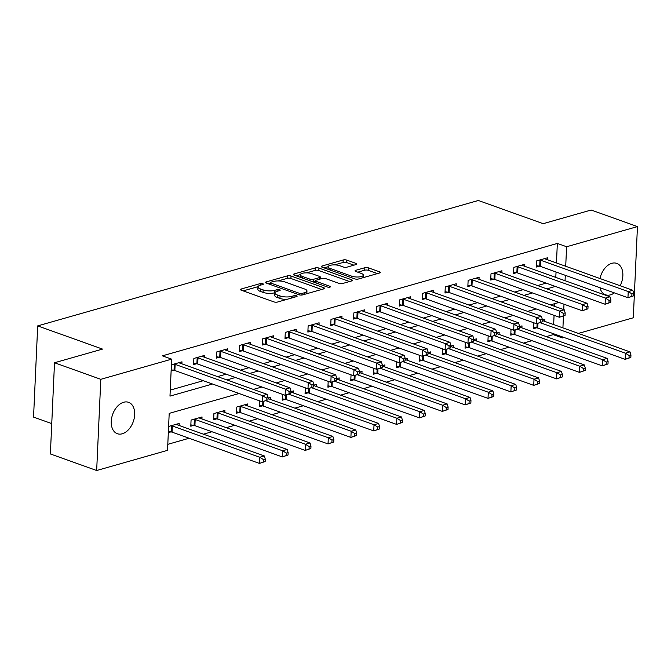 <?xml version="1.0" encoding="UTF-8"?>
<svg xmlns="http://www.w3.org/2000/svg" width="671" height="671" viewBox="0 0 671 671"><rect width="100%" height="100%" fill="white"/><g stroke="black" fill="none" stroke-linecap="round" stroke-linejoin="round"><path stroke-width="1.01" d="M262.78 283.69A1.787 0.57 2.6 0 0 260.256 283.59L241.183 289.016A2.558 0.822 2.6 0 0 240.453 289.553A2.558 0.822 2.6 0 0 241.208 290.182L273.927 301.891A2.558 0.822 2.6 0 0 277.542 302.034L296.607 296.599A1.787 0.57 2.6 0 0 297.127 296.23A1.787 0.57 2.6 0 0 296.59 295.794A1.787 0.57 2.6 0 0 294.066 295.693L291.6 296.397A8.178 2.625 2.6 0 1 280.042 295.945L277.308 294.972A8.178 2.625 2.6 0 1 274.884 292.967A8.178 2.625 2.6 0 1 277.24 291.256L279.706 290.551A1.787 0.57 2.6 0 0 280.218 290.182A1.787 0.57 2.6 0 0 279.69 289.738A1.787 0.57 2.6 0 0 277.157 289.646L274.691 290.342A8.178 2.625 2.6 0 1 263.133 289.897L260.407 288.924A8.178 2.625 2.6 0 1 257.974 286.92A8.178 2.625 2.6 0 1 260.331 285.209L262.797 284.504A1.787 0.57 2.6 0 0 263.317 284.127A1.787 0.57 2.6 0 0 262.78 283.69M614.351 292.866A16.674 10.929 -70.3 0 1 610.434 294.854A16.674 10.929 -70.3 0 1 605.536 294.779A16.674 10.929 -70.3 0 1 599.941 287.708M599.966 278.524A16.674 10.929 -70.3 0 1 611.868 263.309A16.674 10.929 -70.3 0 1 616.766 263.384A16.674 10.929 -70.3 0 1 620.155 285.745M122.248 433.793A16.674 10.929 -70.3 0 1 117.35 433.718A16.674 10.929 -70.3 0 1 111.696 417.84A16.674 10.929 -70.3 0 1 123.682 402.248A16.674 10.929 -70.3 0 1 128.58 402.323A16.674 10.929 -70.3 0 1 134.234 418.201A16.674 10.929 -70.3 0 1 122.248 433.793M356.033 264.567A2.558 0.822 2.6 0 0 356.771 264.03A2.558 0.822 2.6 0 0 356.007 263.409L346.832 260.122A2.558 0.822 2.6 0 0 343.216 259.979L322.038 266.01A2.558 0.822 2.6 0 0 321.3 266.546A2.558 0.822 2.6 0 0 322.063 267.167L354.783 278.876A2.558 0.822 2.6 0 0 358.389 279.019L379.568 272.996A2.558 0.822 2.6 0 0 380.306 272.46A2.558 0.822 2.6 0 0 379.551 271.83L368.463 267.863A2.558 0.822 2.6 0 0 364.848 267.721L355.781 270.304A2.558 0.822 2.6 0 0 355.051 270.841A2.558 0.822 2.6 0 0 355.806 271.461L361.308 273.433A6.836 2.189 2.6 0 1 363.338 275.11A6.836 2.189 2.6 0 1 359.094 276.938A6.836 2.189 2.6 0 1 351.705 276.167L330.166 268.459A6.836 2.189 2.6 0 1 328.136 266.781A6.836 2.189 2.6 0 1 332.371 264.953A6.836 2.189 2.6 0 1 339.761 265.724L343.359 267.008A2.558 0.822 2.6 0 0 346.966 267.15L356.033 264.567M239.052 393.5L169.201 413.378L167.524 450.35L96.666 470.514L50.375 453.948L54.51 362.751L102.512 349.088L37.693 325.896L478.339 200.486L543.158 223.678L591.151 210.023L637.45 226.588L633.307 317.786L578.385 333.42M54.51 362.751L100.809 379.316L171.659 359.153L169.981 396.125L212.539 384.013M556.452 262.948L557.341 243.439L162.399 355.84L171.659 359.153M557.341 243.439L566.601 246.752L637.45 226.588M291.013 276.007A2.558 0.822 2.6 0 0 287.398 275.865L266.219 281.895A2.558 0.822 2.6 0 0 265.49 282.432A2.558 0.822 2.6 0 0 266.244 283.053L298.964 294.762A2.558 0.822 2.6 0 0 302.579 294.905L323.757 288.874A2.558 0.822 2.6 0 0 324.496 288.345A2.558 0.822 2.6 0 0 323.732 287.716L291.013 276.007L290.904 278.473A2.558 0.822 2.6 0 0 287.289 278.331L278.13 280.939M294.133 273.953L315.311 267.922A2.558 0.822 2.6 0 1 318.918 268.065L351.638 279.773A2.558 0.822 2.6 0 1 352.401 280.403A2.558 0.822 2.6 0 1 351.663 280.931L342.604 283.514A2.558 0.822 2.6 0 1 338.989 283.372L325.72 278.624A2.558 0.822 2.6 0 0 322.105 278.49L316.091 280.201A2.558 0.822 2.6 0 0 315.353 280.73A2.558 0.822 2.6 0 0 316.116 281.359L329.931 286.299A1.787 0.57 2.6 0 1 330.459 286.743A1.787 0.57 2.6 0 1 329.352 287.222A1.787 0.57 2.6 0 1 327.414 287.02L294.15 275.11A2.558 0.822 2.6 0 1 293.395 274.489A2.558 0.822 2.6 0 1 294.133 273.953L294.083 275.085M170.258 390.094L203.279 380.7M217.597 376.624L226.135 374.192M240.453 370.124L248.991 367.691M263.309 363.615L271.847 361.183M286.165 357.115L294.703 354.682M309.021 350.606L317.559 348.174M331.877 344.106L340.415 341.673M354.733 337.597L363.271 335.165M377.588 331.088L386.119 328.664M400.436 324.588L408.975 322.155M423.292 318.079L431.83 315.655M446.148 311.579L454.686 309.146M469.004 305.07L477.542 302.646M491.86 298.57L500.398 296.137M514.716 292.061L523.254 289.637M537.572 285.561L546.11 283.128M555.798 277.4L556.041 271.998M171.122 370.996L173.705 370.258M181.891 363.85L181.984 361.82L171.407 364.831M204.747 357.341L204.84 355.32L193.869 358.44L193.584 364.605L196.561 363.757M227.603 350.841L227.695 348.811L216.725 351.94L216.439 358.096L219.417 357.249M250.459 344.332L250.551 342.311L239.581 345.431L239.295 351.596L242.273 350.748M273.315 337.832L273.407 335.802L262.436 338.93L262.151 345.087L265.129 344.24M296.171 331.323L296.255 329.302L285.284 332.422L285.007 338.587L287.985 337.739M319.019 324.814L319.111 322.793L308.14 325.921L307.863 332.078L310.841 331.231M341.875 318.314L341.967 316.293L330.996 319.413L330.719 325.578L333.697 324.73M364.73 311.805L364.823 309.784L353.852 312.912L353.575 319.069L356.544 318.222M387.586 305.305L387.679 303.284L376.708 306.404L376.431 312.569L379.4 311.721M410.442 298.796L410.535 296.775L399.564 299.903L399.287 306.06L402.256 305.213M433.298 292.296L433.391 290.275L422.42 293.395L422.143 299.56L425.112 298.712M456.154 285.787L456.246 283.766L445.276 286.886L444.999 293.051L447.968 292.204M479.01 279.287L479.102 277.266L468.132 280.386L467.846 286.551L470.824 285.703M501.866 272.778L501.958 270.757L490.987 273.877L490.702 280.042L493.68 279.195M524.722 266.278L524.814 264.257L513.843 267.377L513.558 273.542L516.536 272.694M547.578 259.769L547.662 257.748L536.699 260.868L536.414 267.033L539.392 266.186M167.792 444.328L189.121 438.255M203.439 434.179L211.977 431.747M226.295 427.67L234.833 425.246M249.151 421.17L257.689 418.738M272.007 414.661L280.545 412.237M294.863 408.161L303.401 405.729M317.719 401.652L326.257 399.228M340.574 395.152L349.105 392.72M363.422 388.643L371.96 386.219M386.278 382.143L394.816 379.711M409.134 375.634L417.672 373.21M431.99 369.134L440.528 366.702M454.846 362.625L463.384 360.201M477.702 356.125L486.24 353.692M500.558 349.616L509.096 347.192M523.414 343.116L531.952 340.683M546.269 336.607L553.198 334.636L553.248 333.621M553.659 324.571L554.07 315.345M554.489 306.295L554.607 303.695M168.329 432.619L170.912 431.881M179.09 425.464L179.182 423.443L168.606 426.454M201.946 418.964L202.038 416.943L191.067 420.063L190.79 426.219L193.768 425.38M224.802 412.455L224.894 410.434L213.923 413.554L213.646 419.719L216.616 418.872M247.658 405.955L247.75 403.934L236.779 407.054L236.502 413.21L239.472 412.363M259.618 400.864L259.358 406.71L262.327 405.863M270.514 399.446L270.606 397.425L268.039 398.155M282.474 394.355L282.214 400.201L285.183 399.354M293.37 392.946L293.462 390.916L290.895 391.654M305.33 387.855L305.062 393.701L308.039 392.854M316.226 386.437L316.318 384.416L313.751 385.146M328.186 381.346L327.918 387.192L330.895 386.345M339.081 379.937L339.174 377.907L336.607 378.645M351.042 374.846L350.774 380.692L353.751 379.845M361.937 373.428L362.03 371.407L359.463 372.137M373.898 368.337L373.63 374.183L376.607 373.336M384.793 366.928L384.877 364.898L382.319 365.628M396.754 361.837L396.486 367.683L399.463 366.836M407.641 360.419L407.733 358.398L405.167 359.128M419.61 355.328L419.341 361.174L422.319 360.327M430.497 353.919L430.589 351.889L428.023 352.619M442.466 348.828L442.197 354.674L445.175 353.827M453.353 347.41L453.445 345.389L450.878 346.119M465.313 342.319L465.053 348.165L468.022 347.318M476.209 340.91L476.301 338.88L473.734 339.61M488.169 335.819L487.909 341.665L490.878 340.818M499.065 334.401L499.157 332.38L496.59 333.11M511.025 329.31L510.765 335.156L513.734 334.309M521.921 327.901L522.013 325.871L519.446 326.601M533.881 322.81L533.621 328.656L536.59 327.809M544.777 321.392L544.869 319.371L542.302 320.101M37.693 325.896L33.55 417.094L51.751 423.602M96.666 470.514L100.809 379.316M564.068 337.496L562.457 337.949L562.508 336.934M553.198 334.636L562.457 337.949M559.018 302.436L550.48 304.86M536.163 308.937L527.632 311.369M513.307 315.445L504.777 317.878M490.459 321.946L481.921 324.378M467.603 328.454L459.065 330.887M444.747 334.955L436.209 337.387M421.891 341.464L413.353 343.896M399.035 347.964L390.497 350.396M376.179 354.473L367.641 356.905M353.323 360.973L344.785 363.405M330.467 367.482L321.929 369.914M307.612 373.982L299.073 376.414M284.756 380.491L276.226 382.923M261.9 386.991L253.37 389.423M562.919 327.884L563.447 316.091M563.741 309.608L563.992 304.215M565.057 280.713L565.301 275.311M565.712 266.261L566.601 246.752M226.857 379.937L235.395 377.505M249.713 373.437L258.251 371.004M272.569 366.928L281.107 364.496M295.425 360.428L303.963 357.995M318.28 353.919L326.819 351.487M341.136 347.419L349.675 344.986M363.992 340.91L372.522 338.478M386.848 334.41L395.378 331.977M409.696 327.901L418.234 325.469M432.552 321.401L441.09 318.968M455.408 314.892L463.946 312.46M478.264 308.392L486.802 305.959M501.12 301.883L509.658 299.451M523.976 295.374L532.514 292.95M546.831 288.874L555.37 286.442M257.974 286.92L257.865 289.377A8.178 2.625 2.6 0 0 260.298 291.39L260.407 288.924M274.934 292.707L274.582 292.808A8.178 2.625 2.6 0 1 263.024 292.363L260.298 291.39M274.884 292.967L274.766 295.433A8.178 2.625 2.6 0 0 277.198 297.438L277.308 294.972M286.693 299.425A8.178 2.625 2.6 0 1 279.924 298.41L277.198 297.438M258.025 286.66L243.179 290.887M321.652 289.478L290.904 278.473M270.203 283.196L268.215 283.758M270.74 282.239A1.787 0.57 2.6 0 0 270.228 282.617A1.787 0.57 2.6 0 0 270.757 283.053L299.476 293.336A1.787 0.57 2.6 0 0 302.009 293.428L304.609 292.69A8.178 2.625 2.6 0 0 306.966 290.979A8.178 2.625 2.6 0 0 304.533 288.975L284.907 281.946A8.178 2.625 2.6 0 0 273.34 281.501L270.74 282.239M306.806 293.705A8.178 2.625 2.6 0 0 306.857 293.445L306.966 290.979M296.121 275.815L300.331 274.615M306.538 272.854L315.194 270.388L315.311 267.922M349.557 281.535L318.809 270.53A2.558 0.822 2.6 0 0 315.194 270.388M311.948 273.701A6.836 2.189 2.6 0 0 304.559 272.929A6.836 2.189 2.6 0 0 300.314 274.758A6.836 2.189 2.6 0 0 302.344 276.427L309.935 279.144A2.558 0.822 2.6 0 0 313.55 279.287L319.564 277.576A2.558 0.822 2.6 0 0 320.293 277.039A2.558 0.822 2.6 0 0 319.539 276.41L311.948 273.701M300.314 274.758L300.205 277.215A6.836 2.189 2.6 0 0 300.205 277.274M312.98 281.854A2.558 0.822 2.6 0 0 313.432 281.753L313.55 279.287M315.336 281.208L313.432 281.753M328.136 266.781L328.018 269.247A6.836 2.189 2.6 0 0 328.018 269.306M363.221 277.643A6.836 2.189 2.6 0 0 363.229 277.576L363.338 275.11M377.471 273.592L368.345 270.329A2.558 0.822 2.6 0 0 364.739 270.187L357.777 272.166M353.927 265.171L346.714 262.587A2.558 0.822 2.6 0 0 343.107 262.445L334.552 264.886M328.136 266.706L324.034 267.872M265.162 461.531L265.271 459.065L263.443 459.585L263.334 462.051L265.162 461.531L259.467 463.426L259.752 457.27L264.324 455.97L176.909 424.684A2.609 0.839 -177.4 0 1 176.356 424.399L176.213 424.29M168.379 431.436L171.239 431.939A2.609 0.839 -177.4 0 1 172.061 432.149L259.467 463.426L263.334 462.051M171.189 425.716L171.516 425.775A2.609 0.839 -177.4 0 1 172.338 425.984L259.752 457.27L263.443 459.585M264.324 455.97L265.271 459.065M267.964 399.908L268.073 397.45L266.244 397.97L266.135 400.436L267.964 399.908L262.269 401.812L262.546 395.647L175.139 364.37A2.609 0.839 2.6 0 0 174.317 364.16L173.99 364.101M266.244 397.97L262.546 395.647L267.117 394.347L179.711 363.061A2.609 0.839 2.6 0 1 179.149 362.776L179.006 362.667M266.135 400.436L262.269 401.812L174.854 370.526A2.609 0.839 2.6 0 0 174.032 370.317L171.18 369.822M268.073 397.45L267.117 394.347M288.018 455.03L288.127 452.564L286.299 453.084L286.19 455.55L288.018 455.03L282.323 456.926L282.608 450.761L287.18 449.461L199.765 418.184A2.609 0.839 -177.4 0 1 199.203 417.899L199.069 417.781M190.849 424.869L194.095 425.431A2.609 0.839 -177.4 0 1 194.917 425.64L282.323 456.926L286.19 455.55M194.045 419.216L194.372 419.274A2.609 0.839 -177.4 0 1 195.194 419.484L282.608 450.761L286.299 453.084M287.18 449.461L288.127 452.564M310.874 448.522L310.983 446.056L309.155 446.576L309.046 449.042L310.874 448.522L305.179 450.417L305.464 444.261L310.036 442.961L222.621 411.675A2.609 0.839 -177.4 0 1 222.059 411.39L221.925 411.281M213.705 418.36L216.943 418.93A2.609 0.839 -177.4 0 1 217.773 419.14L305.179 450.417L309.046 449.042M216.901 412.707L217.228 412.766A2.609 0.839 -177.4 0 1 218.05 412.975L305.464 444.261L309.155 446.576M310.036 442.961L310.983 446.056M333.73 442.021L333.839 439.555L332.011 440.075L331.902 442.541L333.73 442.021L328.035 443.917L328.312 437.752L332.883 436.452L245.477 405.175A2.609 0.839 -177.4 0 1 244.915 404.89L244.772 404.772M236.561 411.86L239.799 412.422A2.609 0.839 -177.4 0 1 240.629 412.631L328.035 443.917L331.902 442.541M239.757 406.207L240.084 406.265A2.609 0.839 -177.4 0 1 240.906 406.475L328.312 437.752L332.011 440.075M332.883 436.452L333.839 439.555M290.811 393.407L290.929 390.941L289.1 391.461L288.983 393.927L290.811 393.407L285.125 395.303L285.401 389.146L197.995 357.861A2.609 0.839 2.6 0 0 197.173 357.651L196.838 357.593M289.1 391.461L285.401 389.146L289.973 387.838L202.567 356.561A2.609 0.839 2.6 0 1 202.005 356.276L201.862 356.167M288.983 393.927L285.125 395.303L197.71 364.026A2.609 0.839 2.6 0 0 196.888 363.816L193.651 363.246M290.929 390.941L289.973 387.838M313.667 386.899L313.785 384.441L311.956 384.961L311.839 387.419L313.667 386.899L307.981 388.803L308.257 382.638L220.851 351.361A2.609 0.839 2.6 0 0 220.021 351.151L219.694 351.092M311.956 384.961L308.257 382.638L312.829 381.338L225.422 350.052A2.609 0.839 2.6 0 1 224.86 349.767L224.718 349.658M311.839 387.419L307.981 388.803L220.566 357.517A2.609 0.839 2.6 0 0 219.744 357.308L216.507 356.746M313.785 384.441L312.829 381.338M336.523 380.398L336.641 377.932L334.812 378.452L334.695 380.918L336.523 380.398L330.837 382.294L331.113 376.137L243.707 344.852A2.609 0.839 2.6 0 0 242.877 344.642L242.55 344.584M334.812 378.452L331.113 376.137L335.685 374.829L248.278 343.552A2.609 0.839 2.6 0 1 247.716 343.267L247.574 343.158M334.695 380.918L330.837 382.294L243.422 351.017A2.609 0.839 2.6 0 0 242.6 350.807L239.362 350.237M336.641 377.932L335.685 374.829M356.586 435.513L356.695 433.047L354.867 433.567L354.758 436.033L356.586 435.513L350.891 437.408L351.168 431.252L355.739 429.952L268.333 398.666A2.609 0.839 -177.4 0 1 268.023 398.532M259.417 405.351L262.655 405.921A2.609 0.839 -177.4 0 1 263.485 406.131L350.891 437.408L354.758 436.033M265.968 400.755L351.168 431.252L354.867 433.567M355.739 429.952L356.695 433.047M359.379 373.89L359.497 371.432L357.668 371.952L357.551 374.41L359.379 373.89L353.692 375.794L353.969 369.629L266.555 338.352A2.609 0.839 2.6 0 0 265.733 338.142L265.406 338.083M357.668 371.952L353.969 369.629L358.54 368.329L271.126 337.043A2.609 0.839 2.6 0 1 270.572 336.758L270.43 336.649M357.551 374.41L353.692 375.794L266.278 344.508A2.609 0.839 2.6 0 0 265.456 344.298L262.218 343.728M359.497 371.432L358.54 368.329M379.434 429.012L379.551 426.546L377.723 427.066L377.605 429.532L379.434 429.012L373.747 430.908L374.024 424.743L378.595 423.443L291.189 392.166A2.609 0.839 -177.4 0 1 290.879 392.032M282.273 398.851L285.51 399.413A2.609 0.839 -177.4 0 1 286.332 399.622L373.747 430.908L377.605 429.532M288.824 394.254L374.024 424.743L377.723 427.066M378.595 423.443L379.551 426.546M382.235 367.389L382.344 364.923L380.516 365.443L380.407 367.909L382.235 367.389L376.548 369.285L376.825 363.12L289.411 331.843A2.609 0.839 2.6 0 0 288.589 331.633L288.262 331.575M380.516 365.443L376.825 363.12L381.396 361.82L293.982 330.543A2.609 0.839 2.6 0 1 293.428 330.258L293.286 330.149M380.407 367.909L376.548 369.285L289.134 338.008A2.609 0.839 2.6 0 0 288.312 337.798L285.066 337.228M382.344 364.923L381.396 361.82M402.29 422.504L402.407 420.038L400.579 420.558L400.461 423.024L402.29 422.504L396.603 424.399L396.88 418.243L401.451 416.943L314.045 385.657A2.609 0.839 -177.4 0 1 313.734 385.523M305.129 392.342L308.366 392.912A2.609 0.839 -177.4 0 1 309.188 393.122L396.603 424.399L400.461 423.024M311.68 387.746L396.88 418.243L400.579 420.558M401.451 416.943L402.407 420.038M405.091 360.881L405.2 358.423L403.372 358.943L403.263 361.401L405.091 360.881L399.396 362.785L399.681 356.62L312.267 325.343A2.609 0.839 2.6 0 0 311.445 325.125L311.118 325.074M403.372 358.943L399.681 356.62L404.252 355.32L316.838 324.034A2.609 0.839 2.6 0 1 316.284 323.749L316.142 323.64M403.263 361.401L399.396 362.785L311.99 331.499A2.609 0.839 2.6 0 0 311.168 331.289L307.922 330.719M405.2 358.423L404.252 355.32M425.146 416.003L425.263 413.537L423.435 414.057L423.317 416.523L425.146 416.003L419.459 417.899L419.736 411.734L424.307 410.434L336.901 379.157A2.609 0.839 -177.4 0 1 336.59 379.023M327.985 385.842L331.222 386.404A2.609 0.839 -177.4 0 1 332.044 386.613L419.459 417.899L423.317 416.523M334.535 381.245L419.736 411.734L423.435 414.057M424.307 410.434L425.263 413.537M427.947 354.38L428.056 351.914L426.228 352.434L426.119 354.9L427.947 354.38L422.252 356.276L422.537 350.111L335.123 318.834A2.609 0.839 2.6 0 0 334.301 318.624L333.973 318.566M426.228 352.434L422.537 350.111L427.108 348.811L339.694 317.534A2.609 0.839 2.6 0 1 339.14 317.249L338.998 317.14M426.119 354.9L422.252 356.276L334.846 324.999A2.609 0.839 2.6 0 0 334.024 324.789L330.778 324.219M428.056 351.914L427.108 348.811M448.002 409.495L448.119 407.029L446.29 407.549L446.173 410.015L448.002 409.495L442.315 411.39L442.592 405.234L447.163 403.925L359.748 372.648A2.609 0.839 -177.4 0 1 359.446 372.514M350.841 379.333L354.078 379.903A2.609 0.839 -177.4 0 1 354.9 380.113L442.315 411.39L446.173 410.015M357.383 374.737L442.592 405.234L446.29 407.549M447.163 403.925L448.119 407.029M450.803 347.872L450.912 345.406L449.084 345.934L448.974 348.392L450.803 347.872L445.108 349.776L445.393 343.611L357.978 312.325A2.609 0.839 2.6 0 0 357.157 312.116L356.829 312.065M449.084 345.934L445.393 343.611L449.964 342.311L362.55 311.025A2.609 0.839 2.6 0 1 361.988 310.74L361.854 310.631M448.974 348.392L445.108 349.776L357.702 318.49A2.609 0.839 2.6 0 0 356.88 318.28L353.634 317.71M450.912 345.406L449.964 342.311M470.857 402.986L470.967 400.528L469.138 401.048L469.029 403.514L470.857 402.986L465.171 404.89L465.448 398.725L470.019 397.425L382.604 366.14A2.609 0.839 -177.4 0 1 382.302 366.014M373.697 372.833L376.934 373.395A2.609 0.839 -177.4 0 1 377.756 373.604L465.171 404.89L469.029 403.514M380.239 368.236L465.448 398.725L469.138 401.048M470.019 397.425L470.967 400.528M473.659 341.371L473.768 338.905L471.939 339.425L471.83 341.891L473.659 341.371L467.964 343.267L468.249 337.102L380.834 305.825A2.609 0.839 2.6 0 0 380.012 305.615L379.685 305.557M471.939 339.425L468.249 337.102L472.82 335.802L385.406 304.525A2.609 0.839 2.6 0 1 384.844 304.24L384.701 304.131M471.83 341.891L467.964 343.267L380.558 311.99A2.609 0.839 2.6 0 0 379.727 311.78L376.49 311.21M473.768 338.905L472.82 335.802M493.713 396.486L493.822 394.02L491.994 394.54L491.885 397.006L493.713 396.486L488.018 398.381L488.303 392.225L492.875 390.916L405.46 359.639A2.609 0.839 -177.4 0 1 405.15 359.505M396.544 366.324L399.79 366.894A2.609 0.839 -177.4 0 1 400.612 367.104L488.018 398.381L491.885 397.006M403.095 361.728L488.303 392.225L491.994 394.54M492.875 390.916L493.822 394.02M496.515 334.863L496.624 332.397L494.795 332.925L494.686 335.383L496.515 334.863L490.82 336.767L491.097 330.602L403.69 299.316A2.609 0.839 2.6 0 0 402.868 299.107L402.541 299.056M494.795 332.925L491.097 330.602L495.668 329.302L408.262 298.016A2.609 0.839 2.6 0 1 407.7 297.731L407.557 297.622M494.686 335.383L490.82 336.767L403.414 305.481A2.609 0.839 2.6 0 0 402.583 305.271L399.346 304.701M496.624 332.397L495.668 329.302M516.569 389.977L516.678 387.519L514.85 388.039L514.741 390.505L516.569 389.977L510.874 391.881L511.159 385.716L515.731 384.416L428.316 353.131A2.609 0.839 -177.4 0 1 428.006 353.005M419.4 359.824L422.646 360.386A2.609 0.839 -177.4 0 1 423.468 360.595L510.874 391.881L514.741 390.505M425.951 355.227L511.159 385.716L514.85 388.039M515.731 384.416L516.678 387.519M519.371 328.362L519.48 325.896L517.651 326.416L517.542 328.882L519.371 328.362L513.676 330.258L513.952 324.093L426.546 292.816A2.609 0.839 2.6 0 0 425.724 292.606L425.397 292.548M517.651 326.416L513.952 324.093L518.524 322.793L431.118 291.516A2.609 0.839 2.6 0 1 430.556 291.231L430.413 291.122M517.542 328.882L513.676 330.258L426.261 298.981A2.609 0.839 2.6 0 0 425.439 298.771L422.202 298.201M519.48 325.896L518.524 322.793M539.425 383.476L539.534 381.011L537.706 381.531L537.597 383.997L539.425 383.476L533.73 385.372L534.015 379.216L538.587 377.907L451.172 346.63A2.609 0.839 -177.4 0 1 450.862 346.496M442.256 353.315L445.502 353.885A2.609 0.839 -177.4 0 1 446.324 354.095L533.73 385.372L537.597 383.997M448.807 348.719L534.015 379.216L537.706 381.531M538.587 377.907L539.534 381.011M542.218 321.854L542.336 319.388L540.507 319.908L540.39 322.374L542.218 321.854L536.532 323.757L536.808 317.593L449.402 286.307A2.609 0.839 2.6 0 0 448.58 286.098L448.245 286.047M540.507 319.908L536.808 317.593L541.38 316.293L453.973 285.007A2.609 0.839 2.6 0 1 453.411 284.722L453.269 284.613M540.39 322.374L536.532 323.757L449.117 292.472A2.609 0.839 2.6 0 0 448.295 292.262L445.058 291.692M542.336 319.388L541.38 316.293M562.281 376.968L562.39 374.51L560.562 375.03L560.453 377.488L562.281 376.968L556.586 378.872L556.871 372.707L561.442 371.407L474.028 340.122A2.609 0.839 -177.4 0 1 473.718 339.996M465.112 346.815L468.358 347.377A2.609 0.839 -177.4 0 1 469.18 347.586L556.586 378.872L560.453 377.488M471.663 342.218L556.871 372.707L560.562 375.03M561.442 371.407L562.39 374.51M565.074 315.353L565.192 312.887L563.363 313.407L563.246 315.873L565.074 315.353L559.388 317.249L559.664 311.084L472.258 279.807A2.609 0.839 2.6 0 0 471.428 279.597L471.101 279.539M563.363 313.407L559.664 311.084L564.236 309.784L476.829 278.507A2.609 0.839 2.6 0 1 476.267 278.222L476.125 278.113M563.246 315.873L559.388 317.249L471.973 285.972A2.609 0.839 2.6 0 0 471.151 285.762L467.913 285.192M565.192 312.887L564.236 309.784M585.137 370.467L585.246 368.002L583.418 368.522L583.309 370.988L585.137 370.467L579.442 372.363L579.719 366.207L584.29 364.898L496.884 333.621A2.609 0.839 -177.4 0 1 496.574 333.487M487.968 340.306L491.206 340.876A2.609 0.839 -177.4 0 1 492.036 341.086L579.442 372.363L583.309 370.988M494.519 335.71L579.719 366.207L583.418 368.522M584.29 364.898L585.246 368.002M587.93 308.845L588.048 306.379L586.219 306.899L586.102 309.365L587.93 308.845L582.243 310.748L582.52 304.584L495.114 273.298A2.609 0.839 2.6 0 0 494.284 273.089L493.957 273.038M586.219 306.899L582.52 304.584L587.091 303.284L499.685 271.998A2.609 0.839 2.6 0 1 499.123 271.713L498.981 271.604M586.102 309.365L582.243 310.748L494.829 279.463A2.609 0.839 2.6 0 0 494.007 279.253L490.769 278.683M588.048 306.379L587.091 303.284M607.993 363.959L608.102 361.501L606.274 362.021L606.165 364.479L607.993 363.959L602.298 365.863L602.575 359.698L607.146 358.398L519.74 327.113A2.609 0.839 -177.4 0 1 519.429 326.987M510.824 333.797L514.061 334.368A2.609 0.839 -177.4 0 1 514.892 334.577L602.298 365.863L606.165 364.479M517.375 329.209L602.575 359.698L606.274 362.021M607.146 358.398L608.102 361.501M610.786 302.344L610.904 299.878L609.075 300.398L608.958 302.864L610.786 302.344L605.099 304.24L605.376 298.075L517.962 266.798A2.609 0.839 2.6 0 0 517.14 266.588L516.813 266.53M609.075 300.398L605.376 298.075L609.947 296.775L522.533 265.498A2.609 0.839 2.6 0 1 521.979 265.213L521.837 265.104M608.958 302.864L605.099 304.24L517.685 272.963A2.609 0.839 2.6 0 0 516.863 272.753L513.625 272.183M610.904 299.878L609.947 296.775M630.841 357.458L630.958 354.993L629.13 355.513L629.012 357.978L630.841 357.458L625.154 359.354L625.431 353.189L630.002 351.889L542.596 320.612A2.609 0.839 -177.4 0 1 542.285 320.478M533.68 327.297L536.917 327.867A2.609 0.839 -177.4 0 1 537.739 328.077L625.154 359.354L629.012 357.978M540.23 322.701L625.431 353.189L629.13 355.513M630.002 351.889L630.958 354.993M633.642 295.836L633.751 293.37L631.923 293.89L631.814 296.356L633.642 295.836L627.955 297.739L628.232 291.575L540.818 260.289A2.609 0.839 2.6 0 0 539.996 260.08L539.669 260.029M631.923 293.89L628.232 291.575L632.803 290.275L545.389 258.989A2.609 0.839 2.6 0 1 544.835 258.704L544.693 258.595M631.814 296.356L627.955 297.739L540.541 266.454A2.609 0.839 2.6 0 0 539.719 266.244L536.473 265.674M633.751 293.37L632.803 290.275M260.18 285.25L260.256 283.59M293.99 297.345L294.066 295.693M277.081 291.298L277.157 289.646M263.024 292.363L263.133 289.897M274.582 292.808L274.691 290.342M279.924 298.41L280.042 295.945M291.524 298.05L291.6 296.397M241.132 290.157L241.183 289.016M323.682 288.899L323.732 287.716M266.169 283.028L266.219 281.895M287.289 278.331L287.398 275.865M270.681 284.647L270.757 283.053M299.409 294.896L299.476 293.336M301.933 295.03L302.009 293.428M304.533 294.351L304.609 292.69M318.809 270.53L318.918 268.065M351.587 280.956L351.638 279.773M316.041 282.944L316.116 281.359M329.897 287.129L329.931 286.299M302.277 278.02L302.344 276.427M309.859 280.738L309.935 279.144M319.488 279.228L319.564 277.576M330.09 270.044L330.166 268.459M351.629 277.752L351.705 276.167M355.731 271.436L355.781 270.304M364.739 270.187L364.848 267.721M368.345 270.329L368.463 267.863M379.492 273.013L379.551 271.83M321.988 267.142L322.038 266.01M343.107 262.445L343.216 259.979M346.714 262.587L346.832 260.122M355.957 264.592L356.007 263.409M171.239 431.939L171.516 425.775M172.061 432.149L172.338 425.984M175.139 364.37L174.854 370.526M174.317 364.16L174.032 370.317M194.095 425.431L194.372 419.274M194.917 425.64L195.194 419.484M216.943 418.93L217.228 412.766M217.773 419.14L218.05 412.975M239.799 412.422L240.084 406.265M240.629 412.631L240.906 406.475M197.995 357.861L197.71 364.026M197.173 357.651L196.888 363.816M220.851 351.361L220.566 357.517M220.021 351.151L219.744 357.308M243.707 344.852L243.422 351.017M242.877 344.642L242.6 350.807M262.655 405.921L262.847 401.644M263.485 406.131L263.695 401.401M266.555 338.352L266.278 344.508M265.733 338.142L265.456 344.298M285.51 399.413L285.703 395.135M286.332 399.622L286.551 394.9M289.411 331.843L289.134 338.008M288.589 331.633L288.312 337.798M308.366 392.912L308.559 388.635M309.188 393.122L309.406 388.392M312.267 325.343L311.99 331.499M311.445 325.125L311.168 331.289M331.222 386.404L331.415 382.126M332.044 386.613L332.262 381.891M335.123 318.834L334.846 324.999M334.301 318.624L334.024 324.789M354.078 379.903L354.271 375.626M354.9 380.113L355.118 375.383M357.978 312.325L357.702 318.49M357.157 312.116L356.88 318.28M376.934 373.395L377.127 369.117M377.756 373.604L377.974 368.882M380.834 305.825L380.558 311.99M380.012 305.615L379.727 311.78M399.79 366.894L399.983 362.617M400.612 367.104L400.83 362.374M403.69 299.316L403.414 305.481M402.868 299.107L402.583 305.271M422.646 360.386L422.839 356.108M423.468 360.595L423.678 355.873M426.546 292.816L426.261 298.981M425.724 292.606L425.439 298.771M445.502 353.885L445.695 349.608M446.324 354.095L446.534 349.365M449.402 286.307L449.117 292.472M448.58 286.098L448.295 292.262M468.358 347.377L468.551 343.099M469.18 347.586L469.39 342.864M472.258 279.807L471.973 285.972M471.428 279.597L471.151 285.762M491.206 340.876L491.407 336.599M492.036 341.086L492.246 336.356M495.114 273.298L494.829 279.463M494.284 273.089L494.007 279.253M514.061 334.368L514.254 330.09M514.892 334.577L515.102 329.855M517.962 266.798L517.685 272.963M517.14 266.588L516.863 272.753M536.917 327.867L537.11 323.59M537.739 328.077L537.957 323.347M540.818 260.289L540.541 266.454M539.996 260.08L539.719 266.244M270.145 284.454L270.228 282.617M315.269 282.667L315.353 280.73M320.21 279.027L320.293 277.039"/></g></svg>
